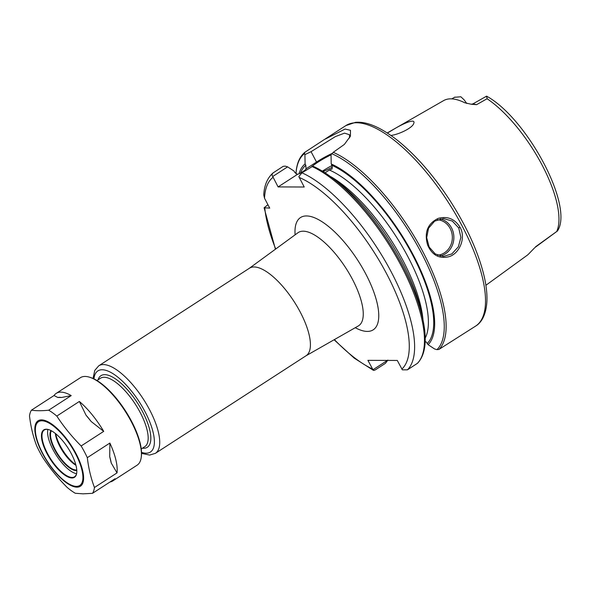 <?xml version="1.0" encoding="UTF-8"?>
<svg xmlns="http://www.w3.org/2000/svg" width="590" height="590" viewBox="0 0 590 590"><rect width="100%" height="100%" fill="white"/><g stroke="black" fill="none" stroke-linecap="round" stroke-linejoin="round"><path stroke-width="0.89" d="M485.895 285.287L527.106 255.33A88.021 32.649 -122.9 0 0 528.64 254.002L534.621 247.822M486.507 96.2L486.595 96.163C526.885 118.133 574.269 206.33 557.454 230.97L535.609 246.745M387.232 132.957L443.65 100.588A87.261 32.369 -122.9 0 1 464.787 102.778L471.314 104.253L476.58 104.666L487.089 98.744C486.853 96.192 486.566 95.558 486.212 96.856M390.949 135.464C399.334 134.35 412.668 127.75 413.738 123.443C416.046 117.845 403.125 123.502 392.94 129.756L387.387 133.06M476.58 104.666L472.966 103.862L486.551 96.177M466.771 103.493L464.138 99.85L460.856 96.775L454.551 97.284M141.541 453.371L149.624 455.074L155.428 453.319L306.122 355.711A52.127 19.337 -122.9 0 0 297.257 306.712A52.127 19.337 -122.9 0 0 254.061 266.968A52.127 19.337 -122.9 0 0 249.452 268.214L98.751 365.815L94.791 370.373L93.028 378.47M422.986 319.832A118.465 43.948 -122.9 0 0 329.987 176.24L335.577 180.289A109.548 40.636 -122.9 0 1 421.577 313.069L422.986 319.832C427.249 340.297 425.434 354.767 417.55 363.248L407.447 369.827A119.416 44.294 -122.9 0 0 390.344 270.25A119.416 44.294 -122.9 0 0 301.955 172.818L298.828 176.602L304.219 187.015L278.104 186.919L272.72 176.506L287.618 166.859L285.184 166.129L283.178 166.336L273.015 172.951C267.358 178.025 264.268 185.326 263.752 194.847L264.512 198.218L269.733 208.123L264.106 207.776L267.926 204.693M387.379 360.416L372.976 369.746L367.917 360.35L397.291 360.453L402.358 369.849L407.447 369.827M287.618 166.859L294.019 171.048L294.727 172.405L297.463 174.382L300.221 173.29L305.62 169.78M373.382 370.299L372.976 369.746C373.138 370.608 374.001 370.601 375.572 369.716L385.425 363.337L387.859 360.106M273.325 172.722C271.909 173.932 271.71 175.193 272.72 176.506M278.104 186.919L297.463 174.382M301.955 172.818L312.892 166.151L329.987 176.24A118.465 43.948 -122.9 0 0 313.002 166.225M425.147 341.994L426.054 341.824L428.126 344.7A109.548 40.636 -122.9 0 0 412.314 253.235A109.548 40.636 -122.9 0 0 331.211 163.961L331.919 165.318L332.141 168.932L329.375 170.023L325.038 172.833M305.391 169.942L306.026 168.836L305.812 165.23L305.096 163.873A109.548 40.636 -122.9 0 0 298.96 173.903M475.673 326.064A119.416 44.294 -122.9 0 0 455.362 213.801A119.416 44.294 -122.9 0 0 356.404 122.757A119.416 44.294 -122.9 0 0 345.836 125.611L355.409 122.366C366.515 121.26 380.314 127.079 396.805 139.815C415.242 154.514 432.684 174.316 449.138 199.243C466.358 225.845 477.952 251.163 483.903 275.198C486.16 284.653 487.17 293.127 486.942 300.612C486.234 315.997 480.599 323.18 475.673 326.064L438.96 349.413A119.416 44.294 -122.9 0 0 421.769 249.666A119.416 44.294 -122.9 0 0 333.254 152.309L344.361 144.425L350.431 136.15L350.482 130.316L345.091 129.048L324.316 139.55L304.824 152.309C299.609 156.711 296.667 163.614 295.996 173.01L296.04 173.858M304.956 152.205L304.499 153.584L304.919 154.617L311.055 151.674L335.393 136.585L344.501 133.141L349.413 134.69L349.619 137.839M305.096 163.873L304.919 154.617M460.097 227.356C454.831 218.912 447.559 215.918 438.259 218.366C427.625 223.536 424.07 232.408 427.595 244.998C432.138 255.256 439.351 259.135 449.211 256.628C459.654 253.353 466.122 237.858 460.097 227.356L458.718 227.932L460.886 237.379L458.364 246.79L451.896 253.884L443.392 256.444L435.258 253.936L429.166 247.07L426.673 237.615L428.554 228.205L434.683 221.11L443.525 218.558L452.294 221.051L458.718 227.932M440.118 256.06A18.954 17.11 90.2 0 0 453.872 237.497A18.954 17.11 90.2 0 0 440.184 218.897M437.433 219.701A17.818 16.085 -89.8 0 1 452.353 237.35A17.818 16.085 -89.8 0 1 437.632 255.227M331.211 163.961L331.034 154.705L333.247 152.316M438.96 349.413L436.961 349.649L434.587 348.97L428.126 344.7M306.026 168.836L316.52 162.044A30.326 6.63 152.2 0 1 331.809 153.562M312.339 166.174A26.535 5.797 152.2 0 1 331.034 154.86M332.421 167.14A26.535 5.797 152.2 0 1 323.055 171.579M322.376 171.159A26.535 5.797 152.2 0 1 332.03 165.532M110.013 481.978A52.127 19.337 -122.9 0 0 112.874 480.88A52.127 19.337 -122.9 0 0 115.05 478.719L92.49 493.329A52.127 19.337 -122.9 0 0 94.459 487.502C90.963 478.276 88.581 468.335 87.313 457.663L109.873 443.053L109.725 456.69A48.336 17.929 57.1 0 1 111.259 463.076L109.725 456.69M109.873 443.053A52.127 19.337 -122.9 0 1 117.019 472.892L111.259 463.076M85.978 415.124L79.362 401.458A52.127 19.337 -122.9 0 1 103.707 431.364L91.184 421.525L85.978 415.124A48.336 17.929 57.1 0 1 91.184 421.525M57.835 397.476L54.029 395.536A52.127 19.337 -122.9 0 1 56.205 393.375A52.127 19.337 -122.9 0 1 71.228 395.595L61.515 397.49L57.835 397.476A48.336 17.929 57.1 0 1 61.515 397.49M71.228 395.595L48.668 410.212C41.824 410.913 36.086 410.891 31.469 410.153A52.127 19.337 -122.9 0 0 29.5 415.979C30.768 426.651 33.151 436.593 36.646 445.819A52.127 19.337 -122.9 0 0 42.812 457.508C49.811 468.195 57.931 478.166 67.157 487.406A52.127 19.337 -122.9 0 0 75.291 493.27L83.057 493.837L92.49 493.329M117.019 472.892L94.459 487.502M103.707 431.364L81.147 445.974C71.914 436.725 63.801 426.762 56.802 416.075L79.362 401.458M31.469 410.153L54.029 395.536M56.802 416.075A52.127 19.337 -122.9 0 0 48.668 410.212M87.313 457.663A52.127 19.337 -122.9 0 0 81.147 445.974M112.874 480.88L137.109 465.186A52.127 19.337 -122.9 0 0 141.231 457.346A52.127 19.337 -122.9 0 0 124.999 410.92A52.127 19.337 -122.9 0 0 89.274 377.128A52.127 19.337 -122.9 0 0 85.049 376.442A52.127 19.337 -122.9 0 0 80.432 377.681L56.205 393.375M55.74 433.775A24.832 9.211 -122.9 0 0 75.822 464.78M55.327 433.444A23.696 8.791 -122.9 0 0 75.955 465.289M141.231 457.346L141.349 456.439A51.367 19.057 -122.9 0 0 125.353 410.692A51.367 19.057 -122.9 0 0 90.152 377.386L89.274 377.128M46.278 429.21A28.239 10.48 -122.9 0 0 46.971 453.548A28.239 10.48 -122.9 0 0 71.98 477.966A28.239 10.48 -122.9 0 0 76.715 473.04A28.239 10.48 -122.9 0 0 67.924 447.891A28.239 10.48 -122.9 0 0 48.564 429.579A28.239 10.48 -122.9 0 0 46.278 429.21M48.786 429.653A27.863 10.332 -122.9 0 0 46.743 429.343A27.863 10.332 -122.9 0 0 44.279 430.007A27.863 10.332 -122.9 0 0 49.014 456.203A27.863 10.332 -122.9 0 0 72.105 477.45A27.863 10.332 -122.9 0 0 74.569 476.779A27.863 10.332 -122.9 0 0 76.744 472.811M47.901 429.446A27.863 10.332 -122.9 0 0 56.367 455.377A27.863 10.332 -122.9 0 0 76.567 473.704M50.947 430.553A24.072 8.931 -122.9 0 0 57.016 453.791A24.072 8.931 -122.9 0 0 75.992 470.54A24.072 8.931 -122.9 0 0 76.803 470.473M51.382 430.789A23.696 8.791 -122.9 0 0 57.532 453.688A23.696 8.791 -122.9 0 0 76.117 470.024A23.696 8.791 -122.9 0 0 76.766 469.979M556.879 231.103A86.339 32.022 -122.9 0 0 542.062 164.994A86.339 32.022 -122.9 0 0 487.089 98.744M141.253 448.953L144.816 446.645A40.754 15.119 -122.9 0 0 137.883 408.332A40.754 15.119 -122.9 0 0 104.113 377.261A40.754 15.119 -122.9 0 0 100.507 378.234L96.944 380.543M142.374 448.223A42.65 15.819 -122.9 0 0 143.09 412.683A42.65 15.819 -122.9 0 0 104.725 374.665A42.65 15.819 -122.9 0 0 98.065 379.812M141.526 452.346A48.336 17.929 -122.9 0 0 147.05 415.751A48.336 17.929 -122.9 0 0 102.136 369.76A48.336 17.929 -122.9 0 0 93.958 378.905M155.428 453.319A52.127 19.337 -122.9 0 0 146.563 404.312A52.127 19.337 -122.9 0 0 103.368 364.576A52.127 19.337 -122.9 0 0 98.751 365.815M249.282 268.325L297.935 232.762A55.534 20.598 57.1 0 1 303.208 231.192A55.534 20.598 57.1 0 1 352.392 279.21A55.534 20.598 57.1 0 1 358.307 325.96L305.952 355.822M355.254 327.701A66.891 24.81 -122.9 0 0 365.682 273.782A66.891 24.81 -122.9 0 0 306.439 215.947A66.891 24.81 -122.9 0 0 295.103 234.835M264.792 208.108A115.625 42.893 -122.9 0 0 275.707 249.01M334.39 339.604A115.625 42.893 -122.9 0 0 372.474 369.001M401.849 369.097A115.625 42.893 -122.9 0 0 385.757 272.152A115.625 42.893 -122.9 0 0 299.159 177.42M273.045 177.325A115.625 42.893 -122.9 0 0 264.512 198.218M417.292 363.447A119.416 44.294 -122.9 0 0 400.197 263.87A119.416 44.294 -122.9 0 0 311.808 166.439M305.812 165.23A108.044 40.076 -122.9 0 0 300.524 173.099M304.499 153.584A118.465 43.948 -122.9 0 0 296.003 173.497M436.961 349.649A118.465 43.948 -122.9 0 0 420.006 250.359A118.465 43.948 -122.9 0 0 331.728 153.68M427.403 343.328A108.044 40.076 -122.9 0 0 411.665 253.235A108.044 40.076 -122.9 0 0 331.919 165.318M425.198 338.092A104.253 38.675 -122.9 0 0 403.752 249.135A104.253 38.675 -122.9 0 0 329.375 170.023M422.993 319.861A104.253 38.675 -122.9 0 0 329.95 176.218M311.055 151.682L316.52 162.044M41.499 419.888A38.962 14.455 -122.9 0 0 42.458 453.467A38.962 14.455 -122.9 0 0 76.958 487.156A38.962 14.455 -122.9 0 0 75.999 453.577A38.962 14.455 -122.9 0 0 41.499 419.888M41.846 420.803A37.981 14.086 -122.9 0 0 42.782 453.533A37.981 14.086 -122.9 0 0 76.412 486.374A37.981 14.086 -122.9 0 0 75.483 453.644A37.981 14.086 -122.9 0 0 41.846 420.803M471.314 104.246L472.988 103.855M557.358 231.059L535.064 247.424M454.927 97.07L451.756 98.869M264.099 207.776L275.427 249.209M334.088 339.774L354.243 358.152L373.374 370.306M345.836 125.611L325.267 138.93"/></g></svg>
